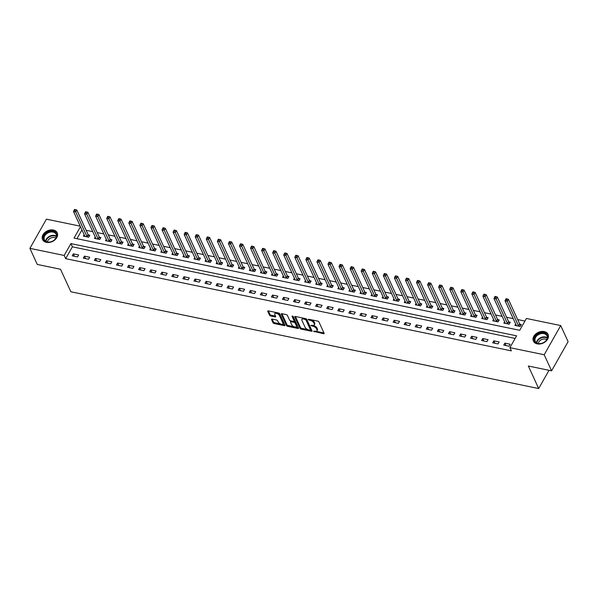 <?xml version="1.0" encoding="UTF-8"?>
<svg xmlns="http://www.w3.org/2000/svg" width="598" height="598" viewBox="0 0 598 598"><rect width="100%" height="100%" fill="white"/><g stroke="black" fill="none" stroke-linecap="round" stroke-linejoin="round"><path stroke-width="0.9" d="M313.509 331.27L323.555 333.744A1.017 0.486 -150.5 0 0 324.146 333.617A1.017 0.486 -150.5 0 0 324.131 333.295L318.913 321.926A1.017 0.486 -150.5 0 0 317.755 321.111L308.523 319.205L308.12 319.519L310.123 320.334A3.252 1.562 -150.5 0 1 313.83 322.935L314.264 323.877A3.252 1.562 -150.5 0 1 314.316 324.901A3.252 1.562 -150.5 0 1 312.41 325.327L310.811 325.394L312.821 326.209A3.252 1.562 -150.5 0 1 316.529 328.803L316.962 329.752A3.252 1.562 -150.5 0 1 317.007 330.776A3.252 1.562 -150.5 0 1 315.109 331.202L313.509 331.27M53.372 230.028A8.066 5.883 155.3 0 1 57.221 232.816A8.066 5.883 155.3 0 1 54.949 239.843A8.066 5.883 155.3 0 1 46.405 242.34A8.066 5.883 155.3 0 1 42.555 239.551A8.066 5.883 155.3 0 1 44.828 232.517A8.066 5.883 155.3 0 1 53.372 230.028M544.21 331.576A8.066 5.883 155.3 0 1 548.06 334.364A8.066 5.883 155.3 0 1 545.787 341.391A8.066 5.883 155.3 0 1 537.243 343.88A8.066 5.883 155.3 0 1 533.394 341.092A8.066 5.883 155.3 0 1 535.666 334.065A8.066 5.883 155.3 0 1 544.21 331.576M272.112 319.078A1.017 0.486 -150.5 0 0 271.522 319.205A1.017 0.486 -150.5 0 0 271.529 319.526L272.994 322.718A1.017 0.486 -150.5 0 0 274.153 323.525L284.409 325.648A1.017 0.486 -150.5 0 0 284.999 325.514A1.017 0.486 -150.5 0 0 284.984 325.2L279.767 313.83A1.017 0.486 -150.5 0 0 278.608 313.016L268.36 310.893A1.017 0.486 -150.5 0 0 267.762 311.027A1.017 0.486 -150.5 0 0 267.777 311.349L269.549 315.198A1.017 0.486 -150.5 0 0 270.707 316.013L275.095 316.918A1.017 0.486 -150.5 0 0 275.685 316.791A1.017 0.486 -150.5 0 0 275.671 316.469L274.796 314.555A2.713 1.308 -150.5 0 1 274.759 313.703A2.713 1.308 -150.5 0 1 277.053 313.561A2.713 1.308 -150.5 0 1 279.445 315.52L282.876 323.002A2.713 1.308 -150.5 0 1 282.921 323.862A2.713 1.308 -150.5 0 1 280.626 323.996A2.713 1.308 -150.5 0 1 278.234 322.038L277.659 320.797A1.017 0.486 -150.5 0 0 276.5 319.982L272.112 319.078L273.443 321.926A1.017 0.486 -150.5 0 0 274.602 322.741L280.544 323.966M80.468 226.702L74.025 238.094L519.722 330.298L526.412 318.465L560.715 325.559L568.1 341.645L551.588 370.835L528.348 366.028L538.686 388.55L70.863 291.772L60.518 269.25L37.285 264.443L29.9 248.349L46.412 219.16L80.214 226.156M551.588 370.835L544.202 354.749L509.9 347.655L516.597 335.822L70.9 243.618L64.203 255.451L29.9 248.349M515.117 338.423L72.373 246.832L65.675 258.665L511.372 350.869L509.9 347.655M65.675 258.665L64.203 255.451M300.017 328.309A1.017 0.486 -150.5 0 0 301.175 329.117L311.431 331.24A1.017 0.486 -150.5 0 0 312.021 331.105A1.017 0.486 -150.5 0 0 312.007 330.784L306.789 319.414A1.017 0.486 -150.5 0 0 305.63 318.607L295.382 316.484A1.017 0.486 -150.5 0 0 294.784 316.619A1.017 0.486 -150.5 0 0 294.799 316.94L300.017 328.309L300.465 327.517A1.017 0.486 -150.5 0 0 301.624 328.332L307.948 329.64M297.924 328.444L287.668 326.321A1.017 0.486 -150.5 0 1 286.509 325.514L281.292 314.144A1.017 0.486 -150.5 0 1 281.277 313.823A1.017 0.486 -150.5 0 1 281.867 313.688L286.255 314.6A1.017 0.486 -150.5 0 1 287.414 315.408L289.529 320.02A1.017 0.486 -150.5 0 0 290.688 320.834L293.603 321.432A1.017 0.486 -150.5 0 0 294.194 321.305A1.017 0.486 -150.5 0 0 294.179 320.984L291.974 316.185L293.192 316.432L298.499 327.996A1.017 0.486 -150.5 0 1 298.514 328.309A1.017 0.486 -150.5 0 1 297.924 328.444L298.357 327.674M510.184 344.239L504.876 343.14L503.755 345.106L509.07 346.205L510.184 344.239M499.121 341.944L493.806 340.845L492.692 342.818L498.007 343.917L499.121 341.944M488.058 339.657L482.743 338.558L481.629 340.531L486.936 341.63L488.058 339.657M476.987 337.369L471.68 336.27L470.566 338.244L475.873 339.343L476.987 337.369M465.924 335.082L460.617 333.983L459.496 335.956L464.81 337.055L465.924 335.082M454.861 332.787L449.547 331.688L448.433 333.662L453.747 334.76L454.861 332.787M443.798 330.5L438.484 329.401L437.37 331.374L442.677 332.473L443.798 330.5M432.728 328.212L427.421 327.113L426.307 329.087L431.614 330.186L432.728 328.212M421.665 325.925L416.358 324.826L415.236 326.8L420.551 327.898L421.665 325.925M410.602 323.63L405.287 322.531L404.173 324.505L409.488 325.604L410.602 323.63M399.539 321.343L394.224 320.244L393.11 322.217L398.418 323.316L399.539 321.343M388.468 319.055L383.161 317.957L382.04 319.93L387.355 321.029L388.468 319.055M377.405 316.768L372.098 315.669L370.977 317.643L376.291 318.741L377.405 316.768M366.342 314.481L361.028 313.382L359.914 315.348L365.221 316.447L366.342 314.481M355.279 312.186L349.965 311.087L348.851 313.06L354.158 314.159L355.279 312.186M344.209 309.899L338.902 308.8L337.78 310.773L343.095 311.872L344.209 309.899M333.146 307.611L327.831 306.512L326.717 308.486L332.032 309.585L333.146 307.611M322.083 305.324L316.768 304.225L315.654 306.191L320.962 307.29L322.083 305.324M311.012 303.029L305.705 301.93L304.591 303.904L309.899 305.002L311.012 303.029M299.949 300.742L294.642 299.643L293.521 301.616L298.836 302.715L299.949 300.742M288.886 298.454L283.572 297.356L282.458 299.329L287.773 300.428L288.886 298.454M277.823 296.167L272.509 295.068L271.395 297.042L276.702 298.14L277.823 296.167M266.753 293.872L261.446 292.773L260.332 294.747L265.639 295.846L266.753 293.872M255.69 291.585L250.383 290.486L249.261 292.459L254.576 293.558L255.69 291.585M244.627 289.297L239.312 288.199L238.198 290.172L243.513 291.271L244.627 289.297M233.564 287.01L228.249 285.911L227.135 287.885L232.443 288.984L233.564 287.01M222.493 284.723L217.186 283.624L216.072 285.59L221.38 286.689L222.493 284.723M211.43 282.428L206.123 281.329L205.002 283.303L210.317 284.401L211.43 282.428M200.367 280.141L195.053 279.042L193.939 281.015L199.254 282.114L200.367 280.141M189.304 277.853L183.99 276.754L182.876 278.728L188.183 279.827L189.304 277.853M178.234 275.566L172.927 274.467L171.813 276.433L177.12 277.532L178.234 275.566M167.171 273.271L161.864 272.172L160.742 274.146L166.057 275.244L167.171 273.271M156.108 270.984L150.793 269.885L149.679 271.858L154.994 272.957L156.108 270.984M145.045 268.696L139.73 267.598L138.616 269.571L143.924 270.67L145.045 268.696M133.974 266.409L128.667 265.31L127.546 267.284L132.861 268.382L133.974 266.409M122.911 264.114L117.597 263.015L116.483 264.989L121.798 266.088L122.911 264.114M111.848 261.827L106.534 260.728L105.42 262.701L110.727 263.8L111.848 261.827M100.778 259.539L95.471 258.441L94.357 260.414L99.664 261.513L100.778 259.539M89.715 257.252L84.408 256.153L83.286 258.127L88.601 259.226L89.715 257.252M78.652 254.957L73.337 253.866L72.223 255.832L77.538 256.931L78.652 254.957M524.939 321.066L517.674 319.564M513.226 318.644L506.611 317.276M502.163 316.357L495.54 314.989M491.093 314.07L484.477 312.702M480.03 311.775L473.414 310.407M468.967 309.487L462.344 308.12M457.904 307.2L451.281 305.832M446.833 304.913L440.218 303.545M435.77 302.625L429.155 301.25M424.707 300.331L418.084 298.963M413.644 298.043L407.021 296.675M402.574 295.756L395.958 294.388M391.511 293.469L384.895 292.093M380.448 291.174L373.825 289.806M369.385 288.886L362.762 287.518M358.314 286.599L351.699 285.231M347.251 284.312L340.636 282.936M336.188 282.017L329.565 280.649M325.125 279.729L318.502 278.362M314.055 277.442L307.439 276.074M302.992 275.155L296.376 273.787M291.929 272.86L285.306 271.492M280.858 270.573L274.243 269.205M269.795 268.285L263.18 266.917M258.732 265.998L252.117 264.63M247.669 263.711L241.046 262.335M236.599 261.416L229.983 260.048M225.536 259.128L218.92 257.76M214.473 256.841L207.85 255.473M203.41 254.554L196.787 253.178M192.339 252.259L185.724 250.891M181.276 249.971L174.661 248.604M170.213 247.684L163.59 246.316M159.15 245.397L152.527 244.029M148.08 243.102L141.464 241.734M137.017 240.815L130.401 239.447M125.954 238.527L119.331 237.159M114.891 236.24L108.268 234.872M103.82 233.953L97.205 232.577M92.757 231.658L86.142 230.29M81.941 229.916L76.97 238.699M515.693 324.019L514.915 325.387L520.23 326.486L521.344 324.512L519.901 324.213M504.63 321.731L503.852 323.099L509.167 324.198L510.281 322.225L508.838 321.926M493.559 319.437L492.789 320.805L498.097 321.903L499.218 319.93L497.775 319.638M482.496 317.149L481.719 318.517L487.034 319.616L488.147 317.643L486.712 317.344M471.433 314.862L470.656 316.23L475.971 317.329L477.084 315.355L475.642 315.056M460.37 312.575L459.593 313.943L464.9 315.041L466.021 313.068L464.579 312.769M449.3 310.28L448.53 311.648L453.837 312.747L454.958 310.773L453.516 310.482M438.237 307.992L437.459 309.36L442.774 310.459L443.888 308.486L442.453 308.187M427.174 305.705L426.396 307.073L431.711 308.172L432.825 306.198L431.382 305.899M416.103 303.418L415.333 304.786L420.641 305.884L421.762 303.911L420.319 303.612M405.04 301.123L404.27 302.491L409.578 303.59L410.691 301.624L409.256 301.325M393.977 298.836L393.2 300.203L398.515 301.302L399.628 299.329L398.193 299.03M382.914 296.548L382.137 297.916L387.452 299.015L388.565 297.042L387.123 296.743M371.844 294.261L371.074 295.629L376.381 296.728L377.502 294.754L376.06 294.455M360.781 291.966L360.011 293.334L365.318 294.433L366.432 292.467L364.997 292.168M349.718 289.679L348.94 291.047L354.255 292.145L355.369 290.172L353.934 289.881M338.655 287.391L337.877 288.759L343.192 289.858L344.306 287.885L342.863 287.586M327.584 285.104L326.814 286.472L332.122 287.571L333.243 285.597L331.8 285.298M316.521 282.817L315.751 284.185L321.059 285.283L322.173 283.31L320.737 283.011M305.458 280.522L304.681 281.89L309.996 282.989L311.11 281.015L309.667 280.724M294.395 278.234L293.618 279.602L298.933 280.701L300.046 278.728L298.604 278.429M283.325 275.947L282.555 277.315L287.862 278.414L288.984 276.44L287.541 276.141M272.262 273.66L271.492 275.028L276.799 276.127L277.913 274.153L276.478 273.854M261.199 271.365L260.422 272.733L265.736 273.832L266.85 271.866L265.407 271.567M250.136 269.078L249.359 270.446L254.673 271.544L255.787 269.571L254.344 269.272M239.065 266.79L238.296 268.158L243.603 269.257L244.724 267.284L243.281 266.985M228.002 264.503L227.225 265.871L232.54 266.97L233.654 264.996L232.218 264.697M216.939 262.208L216.162 263.576L221.477 264.675L222.591 262.709L221.148 262.41M205.869 259.921L205.099 261.289L210.406 262.387L211.528 260.414L210.085 260.123M194.806 257.633L194.036 259.001L199.343 260.1L200.457 258.127L199.022 257.828M183.743 255.346L182.966 256.714L188.28 257.813L189.394 255.839L187.959 255.54M172.68 253.059L171.903 254.427L177.217 255.525L178.331 253.552L176.888 253.253M161.609 250.764L160.84 252.132L166.147 253.231L167.268 251.257L165.825 250.966M150.547 248.476L149.777 249.844L155.084 250.943L156.198 248.97L154.762 248.671M139.483 246.189L138.706 247.557L144.021 248.656L145.135 246.682L143.699 246.383M128.421 243.902L127.643 245.27L132.958 246.369L134.072 244.395L132.629 244.096M117.35 241.607L116.58 242.975L121.887 244.074L123.009 242.1L121.566 241.809M106.287 239.32L105.517 240.688L110.824 241.786L111.938 239.813L110.503 239.514M95.224 237.032L94.447 238.4L99.761 239.499L100.875 237.526L99.432 237.227M84.161 234.745L83.384 236.113L88.698 237.212L89.812 235.238L88.369 234.939M538.686 388.55L549.009 370.304M560.715 325.559L544.202 354.749M72.373 246.832L70.9 243.618M504.876 343.14L505.99 345.569M493.806 340.845L494.927 343.282M482.743 338.558L483.864 340.995M471.68 336.27L472.794 338.707M460.617 333.983L461.731 336.412M449.547 331.688L450.668 334.125M438.484 329.401L439.605 331.838M427.421 327.113L428.534 329.55M416.358 324.826L417.471 327.256M405.287 322.531L406.408 324.968M394.224 320.244L395.345 322.681M383.161 317.957L384.275 320.393M372.098 315.669L373.212 318.099M361.028 313.382L362.149 315.811M349.965 311.087L351.086 313.524M338.902 308.8L340.015 311.237M327.831 306.512L328.952 308.949M316.768 304.225L317.889 306.654M305.705 301.93L306.819 304.367M294.642 299.643L295.756 302.08M283.572 297.356L284.693 299.792M272.509 295.068L273.63 297.498M261.446 292.773L262.559 295.21M250.383 290.486L251.496 292.923M239.312 288.199L240.433 290.635M228.249 285.911L229.37 288.341M217.186 283.624L218.3 286.053M206.123 281.329L207.237 283.766M195.053 279.042L196.174 281.479M183.99 276.754L185.111 279.191M172.927 274.467L174.04 276.896M161.864 272.172L162.977 274.609M150.793 269.885L151.914 272.322M139.73 267.598L140.851 270.034M128.667 265.31L129.781 267.74M117.597 263.015L118.718 265.452M106.534 260.728L107.655 263.165M95.471 258.441L96.584 260.877M84.408 256.153L85.521 258.583M73.337 253.866L74.458 256.295M317.007 330.776L317.456 329.991A3.252 1.562 -150.5 0 0 317.411 328.967L316.962 329.752M313.188 325.402L313.262 325.424A3.252 1.562 -150.5 0 1 316.97 328.018L317.411 328.967M314.316 324.901L314.757 324.116A3.252 1.562 -150.5 0 0 314.712 323.092L314.264 323.877M311.431 319.803A3.252 1.562 -150.5 0 1 314.279 322.143L314.712 323.092M315.886 331.277L323.974 332.951M295.405 316.492L300.465 327.517M310.392 330.141L311.85 330.447M310.07 330.156L310.474 329.842L305.892 319.863L303.821 319.033A3.252 1.562 -150.5 0 0 301.923 319.452A3.252 1.562 -150.5 0 0 301.968 320.476L305.1 327.3A3.252 1.562 -150.5 0 0 308.807 329.894L310.07 330.156M310.736 329.386L310.474 329.842M306.079 318.764L310.923 329.05M303.492 318.166A3.252 1.562 -150.5 0 0 302.371 318.667L301.923 319.452M298.342 327.652L295.405 327.039M294.201 326.792L288.116 325.536L287.668 326.321M281.89 313.696L286.958 324.721A1.017 0.486 -150.5 0 0 288.116 325.536M294.194 321.305L294.642 320.513A1.017 0.486 -150.5 0 0 294.627 320.192L292.691 315.976M291.727 324.804A2.713 1.308 -150.5 0 0 294.119 326.762A2.713 1.308 -150.5 0 0 296.414 326.62A2.713 1.308 -150.5 0 0 296.376 325.768L295.165 323.129A1.017 0.486 -150.5 0 0 294.007 322.315L291.099 321.717A1.017 0.486 -150.5 0 0 290.501 321.851A1.017 0.486 -150.5 0 0 290.516 322.165L291.727 324.804M296.414 326.62L296.862 325.835A2.713 1.308 -150.5 0 0 296.825 324.976L296.376 325.768M294.007 321.44L294.455 321.53A1.017 0.486 -150.5 0 1 295.614 322.337L296.825 324.976M291.136 320.924A1.017 0.486 -150.5 0 0 290.949 321.059L290.501 321.851M282.921 323.862L283.362 323.07A2.713 1.308 -150.5 0 0 283.325 322.217L282.876 323.002M277.577 312.806A2.713 1.308 -150.5 0 1 279.894 314.727L283.325 322.217M276.082 312.492A2.713 1.308 -150.5 0 0 275.2 312.911L274.759 313.703M268.382 310.9L269.997 314.413A1.017 0.486 -150.5 0 0 271.156 315.221L275.514 316.125M282.039 324.273L284.827 324.856L284.409 325.648M520.895 325.305L519.819 324.123A1.032 0.501 29.5 0 1 519.647 323.869L508.367 299.292L507.246 301.257L505.033 300.801L516.321 325.387A1.032 0.501 29.5 0 1 516.366 325.611L516.358 325.686M518.787 326.187L518.705 326.097A1.032 0.501 29.5 0 1 518.533 325.843L506.536 299.695L506.984 298.903L506.095 298.723L505.646 299.508L506.536 299.695M505.033 300.801L505.646 299.508M506.984 298.903L508.367 299.292M509.832 323.017L508.756 321.836A1.032 0.501 29.5 0 1 508.584 321.582L497.297 296.997L496.183 298.97L493.97 298.514L505.25 323.092A1.032 0.501 29.5 0 1 505.303 323.324L505.295 323.391M507.724 323.899L507.642 323.81A1.032 0.501 29.5 0 1 507.47 323.555L495.473 297.408L495.914 296.615L495.032 296.436L494.583 297.221L495.473 297.408M493.97 298.514L494.583 297.221M495.914 296.615L497.297 296.997M498.769 320.73L497.693 319.541A1.032 0.501 29.5 0 1 497.521 319.287L486.234 294.709L485.12 296.683L482.907 296.227L494.187 320.805A1.032 0.501 29.5 0 1 494.232 321.029L494.225 321.104M496.661 321.604L496.579 321.515A1.032 0.501 29.5 0 1 496.4 321.261L484.402 295.113L484.851 294.328L483.969 294.141L483.52 294.934L484.402 295.113M482.907 296.227L483.52 294.934M484.851 294.328L486.234 294.709M487.699 318.435L486.63 317.254A1.032 0.501 29.5 0 1 486.451 317L475.171 292.422L474.05 294.395L471.837 293.932L483.124 318.517A1.032 0.501 29.5 0 1 483.169 318.741L483.162 318.816M485.591 319.317L485.509 319.227A1.032 0.501 29.5 0 1 485.337 318.973L473.339 292.826L473.788 292.041L472.898 291.854L472.457 292.646L473.339 292.826M471.837 293.932L472.457 292.646M473.788 292.041L475.171 292.422M476.636 316.148L475.56 314.967A1.032 0.501 29.5 0 1 475.388 314.712L464.108 290.135L462.987 292.101L460.774 291.645L472.061 316.23A1.032 0.501 29.5 0 1 472.106 316.454L472.099 316.529M474.528 317.03L474.446 316.94A1.032 0.501 29.5 0 1 474.274 316.686L462.276 290.538L462.725 289.746L461.835 289.567L461.387 290.359L462.276 290.538M460.774 291.645L461.387 290.359M462.725 289.746L464.108 290.135M537.296 334.506A6.982 5.09 155.3 0 1 546.565 334.245A6.982 5.09 155.3 0 1 544.636 341.974A6.982 5.09 155.3 0 1 535.367 342.235A6.982 5.09 155.3 0 1 537.296 334.506M544.509 342.019A6.466 4.717 -24.7 0 0 546.991 335.867A6.466 4.717 -24.7 0 0 537.714 335.104A6.466 4.717 -24.7 0 0 535.24 341.264A6.466 4.717 -24.7 0 0 544.509 342.019M538.275 343.484A5.09 3.715 155.3 0 1 540.457 340.24A5.09 3.715 155.3 0 1 546.692 339.627M548.254 334.895L548.291 334.985A8.021 5.845 -24.7 0 0 548.254 334.895A8.021 5.845 -24.7 0 0 536.75 333.953A8.021 5.845 -24.7 0 0 533.678 341.585A8.021 5.845 -24.7 0 0 533.722 341.682L533.678 341.585M47.107 242.026A6.982 5.09 155.3 0 1 44.147 235.463A6.982 5.09 155.3 0 1 53.14 231.374A6.982 5.09 155.3 0 1 56.1 237.937A6.982 5.09 155.3 0 1 47.107 242.026M53.058 232.091A6.466 4.717 -24.7 0 0 46.218 234.087A6.466 4.717 -24.7 0 0 44.394 239.716A6.466 4.717 -24.7 0 0 47.481 241.951A6.466 4.717 -24.7 0 0 54.328 239.955A6.466 4.717 -24.7 0 0 56.145 234.326A6.466 4.717 -24.7 0 0 53.058 232.091M47.436 241.943A5.09 3.715 155.3 0 1 54.485 237.533A5.09 3.715 155.3 0 1 55.853 238.079M57.408 233.355L57.453 233.444A8.021 5.845 -24.7 0 0 57.408 233.355A8.021 5.845 -24.7 0 0 53.581 230.581A8.021 5.845 -24.7 0 0 45.097 233.056A8.021 5.845 -24.7 0 0 42.839 240.045A8.021 5.845 -24.7 0 0 42.884 240.142L42.839 240.045M465.573 313.86L464.497 312.679A1.032 0.501 29.5 0 1 464.325 312.425L453.037 287.84L451.924 289.813L449.711 289.357L460.991 313.935A1.032 0.501 29.5 0 1 461.043 314.167L461.036 314.234M463.465 314.742L463.383 314.653A1.032 0.501 29.5 0 1 463.211 314.399L451.213 288.251L451.654 287.459L450.772 287.279L450.324 288.064L451.213 288.251M449.711 289.357L450.324 288.064M451.654 287.459L453.037 287.84M454.502 311.573L453.434 310.384A1.032 0.501 29.5 0 1 453.262 310.138L441.974 285.552L440.861 287.526L438.648 287.07L449.928 311.648A1.032 0.501 29.5 0 1 449.973 311.879L449.965 311.947M452.402 312.448L452.32 312.358A1.032 0.501 29.5 0 1 452.14 312.104L440.143 285.964L440.591 285.171L439.709 284.992L439.261 285.777L440.143 285.964M438.648 287.07L439.261 285.777M440.591 285.171L441.974 285.552M443.439 309.278L442.37 308.097A1.032 0.501 29.5 0 1 442.191 307.843L430.911 283.265L429.79 285.239L427.577 284.783L438.865 309.36A1.032 0.501 29.5 0 1 438.91 309.585L438.902 309.659M441.331 310.16L441.249 310.07A1.032 0.501 29.5 0 1 441.077 309.816L429.08 283.669L429.528 282.884L428.639 282.697L428.198 283.489L429.08 283.669M427.577 284.783L428.198 283.489M429.528 282.884L430.911 283.265M432.376 306.991L431.3 305.81A1.032 0.501 29.5 0 1 431.128 305.556L419.841 280.978L418.727 282.951L416.514 282.488L427.802 307.073A1.032 0.501 29.5 0 1 427.847 307.297L427.839 307.372M430.268 307.873L430.186 307.783A1.032 0.501 29.5 0 1 430.014 307.529L418.017 281.381L418.458 280.597L417.576 280.41L417.127 281.202L418.017 281.381M416.514 282.488L417.127 281.202M418.458 280.597L419.841 280.978M421.313 304.703L420.237 303.522A1.032 0.501 29.5 0 1 420.065 303.268L408.778 278.683L407.664 280.656L405.451 280.2L416.731 304.778A1.032 0.501 29.5 0 1 416.784 305.01L416.776 305.085M419.205 305.585L419.123 305.496A1.032 0.501 29.5 0 1 418.944 305.242L406.954 279.094L407.395 278.302L406.513 278.122L406.064 278.907L406.954 279.094M405.451 280.2L406.064 278.907M407.395 278.302L408.778 278.683M410.243 302.416L409.174 301.235A1.032 0.501 29.5 0 1 408.995 300.981L397.715 276.396L396.601 278.369L394.388 277.913L405.668 302.491A1.032 0.501 29.5 0 1 405.713 302.723L405.706 302.79M408.142 303.298L408.06 303.201A1.032 0.501 29.5 0 1 407.881 302.954L395.883 276.807L396.332 276.014L395.45 275.835L395.001 276.62L395.883 276.807M394.388 277.913L395.001 276.62M396.332 276.014L397.715 276.396M399.18 300.121L398.111 298.94A1.032 0.501 29.5 0 1 397.932 298.686L386.652 274.108L385.531 276.082L383.318 275.626L394.605 300.203A1.032 0.501 29.5 0 1 394.65 300.428L394.643 300.502M397.072 301.003L396.99 300.914A1.032 0.501 29.5 0 1 396.818 300.659L384.82 274.512L385.269 273.727L384.379 273.54L383.938 274.333L384.82 274.512M383.318 275.626L383.938 274.333M385.269 273.727L386.652 274.108M388.117 297.834L387.041 296.653A1.032 0.501 29.5 0 1 386.869 296.399L375.581 271.821L374.468 273.794L372.255 273.331L383.542 297.916A1.032 0.501 29.5 0 1 383.587 298.14L383.58 298.215M386.009 298.716L385.927 298.626A1.032 0.501 29.5 0 1 385.755 298.372L373.757 272.225L374.199 271.44L373.316 271.253L372.868 272.045L373.757 272.225M372.255 273.331L372.868 272.045M374.199 271.44L375.581 271.821M377.054 295.547L375.978 294.366A1.032 0.501 29.5 0 1 375.806 294.111L364.518 269.534L363.405 271.499L361.192 271.044L372.472 295.629A1.032 0.501 29.5 0 1 372.524 295.853L372.517 295.928M374.946 296.429L374.864 296.339A1.032 0.501 29.5 0 1 374.684 296.085L362.687 269.937L363.136 269.145L362.253 268.965L361.805 269.75L362.687 269.937M361.192 271.044L361.805 269.75M363.136 269.145L364.518 269.534M365.983 293.259L364.915 292.078A1.032 0.501 29.5 0 1 364.735 291.824L353.455 267.239L352.342 269.212L350.129 268.756L361.409 293.334A1.032 0.501 29.5 0 1 361.454 293.566L361.446 293.633M363.876 294.141L363.793 294.044A1.032 0.501 29.5 0 1 363.621 293.797L351.624 267.65L352.073 266.858L351.19 266.678L350.742 267.463L351.624 267.65M350.129 268.756L350.742 267.463M352.073 266.858L353.455 267.239M354.92 290.964L353.844 289.783A1.032 0.501 29.5 0 1 353.672 289.529L342.392 264.951L341.271 266.925L339.059 266.469L350.346 291.047A1.032 0.501 29.5 0 1 350.391 291.271L350.383 291.346M352.813 291.846L352.73 291.757A1.032 0.501 29.5 0 1 352.558 291.503L340.561 265.355L341.01 264.57L340.12 264.383L339.679 265.176L340.561 265.355M339.059 266.469L339.679 265.176M341.01 264.57L342.392 264.951M343.857 288.677L342.781 287.496A1.032 0.501 29.5 0 1 342.609 287.242L331.322 262.664L330.208 264.637L327.996 264.174L339.283 288.759A1.032 0.501 29.5 0 1 339.328 288.984L339.32 289.058M341.75 289.559L341.667 289.469A1.032 0.501 29.5 0 1 341.495 289.215L329.498 263.068L329.939 262.283L329.057 262.096L328.608 262.888L329.498 263.068M327.996 264.174L328.608 262.888M329.939 262.283L331.322 262.664M332.794 286.39L331.718 285.209A1.032 0.501 29.5 0 1 331.546 284.954L320.259 260.377L319.145 262.343L316.933 261.887L328.212 286.472A1.032 0.501 29.5 0 1 328.257 286.696L328.25 286.771M330.687 287.272L330.604 287.182A1.032 0.501 29.5 0 1 330.425 286.928L318.428 260.78L318.876 259.988L317.994 259.809L317.545 260.593L318.428 260.78M316.933 261.887L317.545 260.593M318.876 259.988L320.259 260.377M321.724 284.102L320.655 282.921A1.032 0.501 29.5 0 1 320.476 282.667L309.196 258.082L308.082 260.055L305.87 259.599L317.149 284.177A1.032 0.501 29.5 0 1 317.194 284.409L317.187 284.476M319.616 284.984L319.534 284.895A1.032 0.501 29.5 0 1 319.362 284.641L307.365 258.493L307.813 257.701L306.924 257.521L306.482 258.306L307.365 258.493M305.87 259.599L306.482 258.306M307.813 257.701L309.196 258.082M310.661 281.815L309.585 280.626A1.032 0.501 29.5 0 1 309.413 280.38L298.133 255.794L297.012 257.768L294.799 257.312L306.086 281.89A1.032 0.501 29.5 0 1 306.131 282.121L306.124 282.189M308.553 282.69L308.471 282.6A1.032 0.501 29.5 0 1 308.299 282.346L296.302 256.206L296.75 255.413L295.861 255.226L295.412 256.019L296.302 256.206M294.799 257.312L295.412 256.019M296.75 255.413L298.133 255.794M299.598 279.52L298.522 278.339A1.032 0.501 29.5 0 1 298.35 278.085L287.062 253.507L285.949 255.481L283.736 255.017L295.023 279.602A1.032 0.501 29.5 0 1 295.068 279.827L295.061 279.901M297.49 280.402L297.408 280.312A1.032 0.501 29.5 0 1 297.236 280.058L285.239 253.911L285.68 253.126L284.798 252.939L284.349 253.731L285.239 253.911M283.736 255.017L284.349 253.731M285.68 253.126L287.062 253.507M288.535 277.233L287.459 276.052A1.032 0.501 29.5 0 1 287.287 275.798L275.999 251.22L274.886 253.193L272.673 252.73L283.953 277.315A1.032 0.501 29.5 0 1 283.998 277.539L283.99 277.614M286.427 278.115L286.345 278.025A1.032 0.501 29.5 0 1 286.165 277.771L274.168 251.623L274.617 250.839L273.735 250.652L273.286 251.444L274.168 251.623M272.673 252.73L273.286 251.444M274.617 250.839L275.999 251.22M277.465 274.945L276.396 273.764A1.032 0.501 29.5 0 1 276.216 273.51L264.936 248.925L263.823 250.898L261.603 250.442L272.89 275.02A1.032 0.501 29.5 0 1 272.935 275.252L272.927 275.319M275.357 275.828L275.274 275.738A1.032 0.501 29.5 0 1 275.102 275.484L263.105 249.336L263.554 248.544L262.664 248.364L262.223 249.149L263.105 249.336M261.603 250.442L262.223 249.149M263.554 248.544L264.936 248.925M266.402 272.658L265.325 271.477A1.032 0.501 29.5 0 1 265.153 271.223L253.873 246.638L252.752 248.611L250.54 248.155L261.827 272.733A1.032 0.501 29.5 0 1 261.872 272.965L261.864 273.032M264.294 273.54L264.211 273.443A1.032 0.501 29.5 0 1 264.039 273.189L252.042 247.049L252.491 246.256L251.601 246.077L251.153 246.862L252.042 247.049M250.54 248.155L251.153 246.862M252.491 246.256L253.873 246.638M255.339 270.363L254.262 269.182A1.032 0.501 29.5 0 1 254.09 268.928L242.803 244.35L241.689 246.324L239.477 245.868L250.756 270.446A1.032 0.501 29.5 0 1 250.809 270.67L250.801 270.745M253.231 271.245L253.148 271.156A1.032 0.501 29.5 0 1 252.976 270.901L240.979 244.754L241.42 243.969L240.538 243.782L240.09 244.575L240.979 244.754M239.477 245.868L240.09 244.575M241.42 243.969L242.803 244.35M244.276 268.076L243.199 266.895A1.032 0.501 29.5 0 1 243.027 266.641L231.74 242.063L230.626 244.036L228.414 243.573L239.693 268.158A1.032 0.501 29.5 0 1 239.738 268.382L239.731 268.457M242.168 268.958L242.085 268.868A1.032 0.501 29.5 0 1 241.906 268.614L229.909 242.467L230.357 241.682L229.475 241.495L229.027 242.287L229.909 242.467M228.414 243.573L229.027 242.287M230.357 241.682L231.74 242.063M233.205 265.789L232.136 264.608A1.032 0.501 29.5 0 1 231.957 264.353L220.677 239.768L219.556 241.742L217.343 241.286L228.63 265.871A1.032 0.501 29.5 0 1 228.675 266.095L228.668 266.17M231.097 266.671L231.015 266.581A1.032 0.501 29.5 0 1 230.843 266.327L218.846 240.179L219.294 239.387L218.405 239.207L217.964 239.992L218.846 240.179M217.343 241.286L217.964 239.992M219.294 239.387L220.677 239.768M222.142 263.501L221.066 262.32A1.032 0.501 29.5 0 1 220.894 262.066L209.606 237.481L208.493 239.454L206.28 238.998L217.567 263.576A1.032 0.501 29.5 0 1 217.612 263.808L217.605 263.875M220.034 264.383L219.952 264.286A1.032 0.501 29.5 0 1 219.78 264.039L207.783 237.892L208.231 237.1L207.342 236.92L206.893 237.705L207.783 237.892M206.28 238.998L206.893 237.705M208.231 237.1L209.606 237.481M211.079 261.206L210.003 260.025A1.032 0.501 29.5 0 1 209.831 259.771L198.543 235.193L197.43 237.167L195.217 236.711L206.497 261.289A1.032 0.501 29.5 0 1 206.549 261.513L206.542 261.588M208.971 262.088L208.889 261.999A1.032 0.501 29.5 0 1 208.709 261.745L196.72 235.597L197.161 234.812L196.279 234.625L195.83 235.418L196.72 235.597M195.217 236.711L195.83 235.418M197.161 234.812L198.543 235.193M200.009 258.919L198.94 257.738A1.032 0.501 29.5 0 1 198.76 257.484L187.48 232.906L186.367 234.879L184.154 234.416L195.434 259.001A1.032 0.501 29.5 0 1 195.479 259.226L195.471 259.3M197.908 259.801L197.826 259.711A1.032 0.501 29.5 0 1 197.646 259.457L185.649 233.31L186.098 232.525L185.216 232.338L184.767 233.13L185.649 233.31M184.154 234.416L184.767 233.13M186.098 232.525L187.48 232.906M188.946 256.632L187.877 255.451A1.032 0.501 29.5 0 1 187.697 255.197L176.417 230.619L175.296 232.585L173.084 232.129L184.371 256.714A1.032 0.501 29.5 0 1 184.416 256.938L184.408 257.013M186.838 257.514L186.755 257.424A1.032 0.501 29.5 0 1 186.583 257.17L174.586 231.022L175.035 230.23L174.145 230.051L173.704 230.835L174.586 231.022M173.084 232.129L173.704 230.835M175.035 230.23L176.417 230.619M177.883 254.344L176.806 253.163A1.032 0.501 29.5 0 1 176.634 252.909L165.347 228.324L164.233 230.297L162.021 229.841L173.308 254.419A1.032 0.501 29.5 0 1 173.353 254.651L173.345 254.718M175.775 255.226L175.692 255.137A1.032 0.501 29.5 0 1 175.52 254.883L163.523 228.735L163.964 227.943L163.082 227.763L162.634 228.548L163.523 228.735M162.021 229.841L162.634 228.548M163.964 227.943L165.347 228.324M166.82 252.057L165.743 250.868A1.032 0.501 29.5 0 1 165.571 250.622L154.284 226.037L153.17 228.01L150.958 227.554L162.237 252.132A1.032 0.501 29.5 0 1 162.29 252.356L162.282 252.431M164.712 252.932L164.629 252.842A1.032 0.501 29.5 0 1 164.45 252.588L152.453 226.448L152.901 225.655L152.019 225.468L151.571 226.261L152.453 226.448M150.958 227.554L151.571 226.261M152.901 225.655L154.284 226.037M155.749 249.762L154.68 248.581A1.032 0.501 29.5 0 1 154.501 248.327L143.221 223.749L142.107 225.723L139.895 225.259L151.174 249.844A1.032 0.501 29.5 0 1 151.219 250.069L151.212 250.143M153.649 250.644L153.559 250.555A1.032 0.501 29.5 0 1 153.387 250.3L141.39 224.153L141.838 223.368L140.956 223.181L140.508 223.973L141.39 224.153M139.895 225.259L140.508 223.973M141.838 223.368L143.221 223.749M144.686 247.475L143.617 246.294A1.032 0.501 29.5 0 1 143.438 246.04L132.158 221.462L131.037 223.428L128.824 222.972L140.111 247.557A1.032 0.501 29.5 0 1 140.156 247.781L140.149 247.856M142.578 248.357L142.496 248.267A1.032 0.501 29.5 0 1 142.324 248.013L130.327 221.865L130.775 221.073L129.886 220.894L129.445 221.686L130.327 221.865M128.824 222.972L129.445 221.686M130.775 221.073L132.158 221.462M133.623 245.187L132.547 244.006A1.032 0.501 29.5 0 1 132.375 243.752L121.088 219.167L119.974 221.14L117.761 220.684L129.048 245.262A1.032 0.501 29.5 0 1 129.093 245.494L129.086 245.561M131.515 246.07L131.433 245.98A1.032 0.501 29.5 0 1 131.261 245.726L119.264 219.578L119.705 218.786L118.823 218.606L118.374 219.391L119.264 219.578M117.761 220.684L118.374 219.391M119.705 218.786L121.088 219.167M122.56 242.9L121.484 241.712A1.032 0.501 29.5 0 1 121.312 241.465L110.025 216.88L108.911 218.853L106.698 218.397L117.978 242.975A1.032 0.501 29.5 0 1 118.03 243.207L118.015 243.274M120.452 243.782L120.37 243.685A1.032 0.501 29.5 0 1 120.191 243.431L108.193 217.291L108.642 216.498L107.76 216.319L107.311 217.104L108.193 217.291M106.698 218.397L107.311 217.104M108.642 216.498L110.025 216.88M111.49 240.605L110.421 239.424A1.032 0.501 29.5 0 1 110.241 239.17L98.962 214.592L97.848 216.566L95.635 216.11L106.915 240.688A1.032 0.501 29.5 0 1 106.96 240.912L106.952 240.987M109.382 241.487L109.299 241.398A1.032 0.501 29.5 0 1 109.128 241.144L97.13 214.996L97.579 214.211L96.689 214.024L96.248 214.817L97.13 214.996M95.635 216.11L96.248 214.817M97.579 214.211L98.962 214.592M100.427 238.318L99.35 237.137A1.032 0.501 29.5 0 1 99.178 236.883L87.899 212.305L86.777 214.278L84.565 213.815L95.852 238.4A1.032 0.501 29.5 0 1 95.897 238.624L95.889 238.699M98.319 239.2L98.236 239.11A1.032 0.501 29.5 0 1 98.065 238.856L86.067 212.709L86.516 211.924L85.626 211.737L85.178 212.529L86.067 212.709M84.565 213.815L85.178 212.529M86.516 211.924L87.899 212.305M89.364 236.031L88.287 234.85A1.032 0.501 29.5 0 1 88.115 234.595L76.828 210.01L75.714 211.984L73.502 211.528L84.789 236.113A1.032 0.501 29.5 0 1 84.834 236.337L84.826 236.412M87.256 236.913L87.173 236.823A1.032 0.501 29.5 0 1 87.002 236.569L75.004 210.421L75.445 209.629L74.563 209.45L74.115 210.234L75.004 210.421M73.502 211.528L74.115 210.234M75.445 209.629L76.828 210.01M314.727 331.12L314.324 331.838M309.33 319.369L308.927 320.087M312.029 325.245L311.625 325.962M316.97 328.018L316.529 328.803M313.262 325.424L312.821 326.209M314.279 322.143L313.83 322.935M310.526 319.616L310.123 320.334M323.989 332.981L323.555 333.744M295.068 316.462L294.799 316.94M311.864 330.47L311.431 331.24M301.624 328.332L301.175 329.117M306.34 319.07L305.892 319.863M305.488 318.577L305.085 319.295M304.225 318.315L303.821 319.033M286.958 324.721L286.509 325.514M281.553 313.673L281.292 314.144M294.627 320.192L294.179 320.984M295.614 322.337L295.165 323.129M294.455 321.53L294.007 322.315M291.503 320.999L291.099 321.717M279.894 314.727L279.445 315.52M275.529 316.155L275.095 316.918M271.156 315.221L270.707 316.013M269.997 314.413L269.549 315.198M268.046 310.878L267.777 311.349M274.602 322.741L274.153 323.525M273.443 321.926L272.994 322.718M271.798 319.055L271.529 319.526M519.819 324.123L518.705 326.097M519.647 323.869L518.533 325.843M508.756 321.836L507.642 323.81M508.584 321.582L507.47 323.555M497.693 319.541L496.579 321.515M497.521 319.287L496.4 321.261M486.63 317.254L485.509 319.227M486.451 317L485.337 318.973M475.56 314.967L474.446 316.94M475.388 314.712L474.274 316.686M536.473 342.721A6.466 4.717 155.3 0 1 539.254 338.461A6.466 4.717 155.3 0 1 547.29 337.758M547.23 338.176A6.257 4.56 -24.7 0 0 539.516 338.894A6.257 4.56 -24.7 0 0 536.832 342.946M45.635 241.181A6.466 4.717 155.3 0 1 54.597 235.44A6.466 4.717 155.3 0 1 56.451 236.217M56.384 236.629A6.257 4.56 -24.7 0 0 54.657 235.918A6.257 4.56 -24.7 0 0 45.986 241.405M464.497 312.679L463.383 314.653M464.325 312.425L463.211 314.399M453.434 310.384L452.32 312.358M453.262 310.138L452.14 312.104M442.37 308.097L441.249 310.07M442.191 307.843L441.077 309.816M431.3 305.81L430.186 307.783M431.128 305.556L430.014 307.529M420.237 303.522L419.123 305.496M420.065 303.268L418.944 305.242M409.174 301.235L408.06 303.201M408.995 300.981L407.881 302.954M398.111 298.94L396.99 300.914M397.932 298.686L396.818 300.659M387.041 296.653L385.927 298.626M386.869 296.399L385.755 298.372M375.978 294.366L374.864 296.339M375.806 294.111L374.684 296.085M364.915 292.078L363.793 294.044M364.735 291.824L363.621 293.797M353.844 289.783L352.73 291.757M353.672 289.529L352.558 291.503M342.781 287.496L341.667 289.469M342.609 287.242L341.495 289.215M331.718 285.209L330.604 287.182M331.546 284.954L330.425 286.928M320.655 282.921L319.534 284.895M320.476 282.667L319.362 284.641M309.585 280.626L308.471 282.6M309.413 280.38L308.299 282.346M298.522 278.339L297.408 280.312M298.35 278.085L297.236 280.058M287.459 276.052L286.345 278.025M287.287 275.798L286.165 277.771M276.396 273.764L275.274 275.738M276.216 273.51L275.102 275.484M265.325 271.477L264.211 273.443M265.153 271.223L264.039 273.189M254.262 269.182L253.148 271.156M254.09 268.928L252.976 270.901M243.199 266.895L242.085 268.868M243.027 266.641L241.906 268.614M232.136 264.608L231.015 266.581M231.957 264.353L230.843 266.327M221.066 262.32L219.952 264.286M220.894 262.066L219.78 264.039M210.003 260.025L208.889 261.999M209.831 259.771L208.709 261.745M198.94 257.738L197.826 259.711M198.76 257.484L197.646 259.457M187.877 255.451L186.755 257.424M187.697 255.197L186.583 257.17M176.806 253.163L175.692 255.137M176.634 252.909L175.52 254.883M165.743 250.868L164.629 252.842M165.571 250.622L164.45 252.588M154.68 248.581L153.559 250.555M154.501 248.327L153.387 250.3M143.617 246.294L142.496 248.267M143.438 246.04L142.324 248.013M132.547 244.006L131.433 245.98M132.375 243.752L131.261 245.726M121.484 241.712L120.37 243.685M121.312 241.465L120.191 243.431M110.421 239.424L109.299 241.398M110.241 239.17L109.128 241.144M99.35 237.137L98.236 239.11M99.178 236.883L98.065 238.856M88.287 234.85L87.173 236.823M88.115 234.595L87.002 236.569M310.93 329.274L310.482 330.066"/></g></svg>
